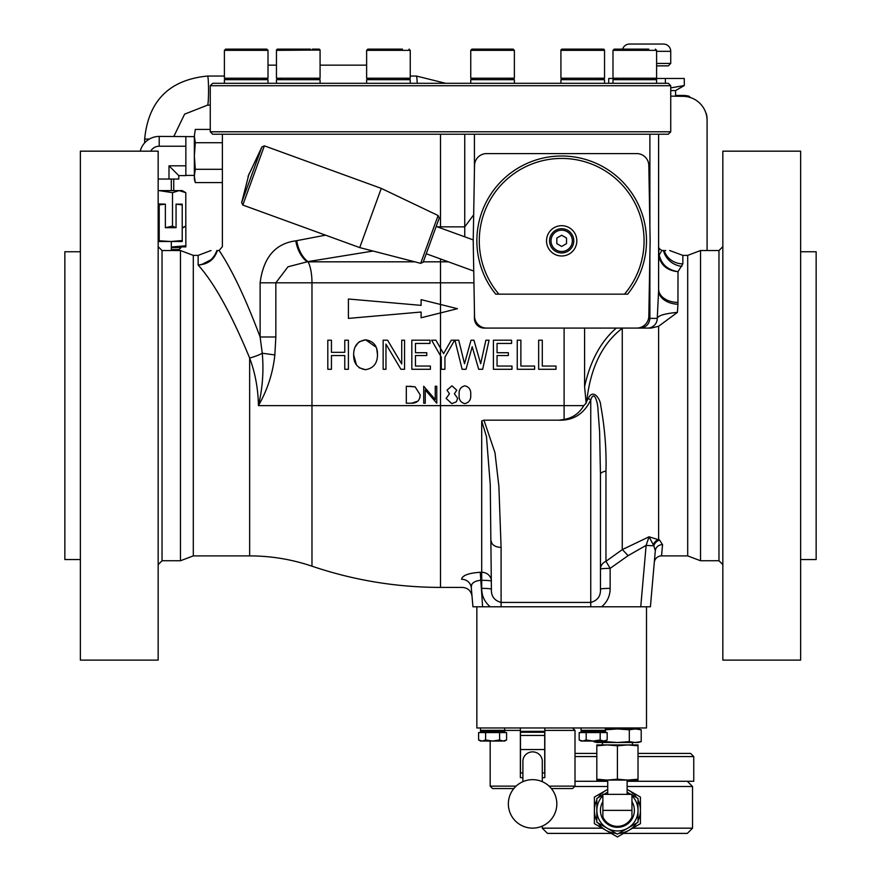 <?xml version="1.0" encoding="UTF-8"?>
<svg xmlns="http://www.w3.org/2000/svg" width="881" height="881" viewBox="0 0 881 881"><rect width="100%" height="100%" fill="white"/><g stroke="black" fill="none" stroke-linecap="round" stroke-linejoin="round"><path stroke-width="1.32" d="M522.896 781.678L522.896 761.239A9.691 9.361 0 0 1 529.91 752.242A9.691 9.361 0 0 1 542.289 761.239L542.289 781.678M522.896 772.945L520.473 772.945L520.473 749.533L544.711 749.533L544.711 772.945L542.289 772.945M520.473 735.448L544.711 735.448L544.711 731.34L520.473 731.34L520.473 749.533M544.711 735.448L544.711 749.533M544.711 732.254L520.473 732.254M179.052 250.534L179.052 249.554L171.321 249.554M179.052 249.554L181.012 247.594L171.321 247.594M181.012 246.889L181.012 247.594M171.321 241.504L171.321 250.534M172.533 246.889L185.858 246.889L185.858 245.777L172.533 246.889M158.162 241.504L182.224 241.504L182.224 240.546L170.716 241.504L158.162 240.711M185.792 209.326L185.858 245.777M707.091 250.534L707.091 120.576A24.239 24.239 0 0 0 683.271 96.337L670.738 96.117M670.738 90.578L675.584 90.578L684.273 85.556L670.738 87.902M670.738 131.787L210.262 131.787L210.262 85.732L670.738 85.732L670.738 131.787L668.316 134.209L658.614 134.209L658.614 289.089L658.614 134.209L649.892 134.209L649.892 226.957M670.738 85.732L668.316 83.31L212.684 83.31L210.262 85.732M659.109 253.607L659.197 254.994L661.873 250.479L659.109 248.541L658.614 253.607L658.592 291.171L658.592 134.209M659.109 248.541L658.636 247.043M649.892 254.719L649.892 318.393C649.275 324.241 646.037 327.468 640.179 328.084L636.699 328.084A12.114 12.114 0 0 0 648.823 316.18L650.134 240.843L648.823 165.496A12.114 12.114 0 0 0 636.699 153.591L486.653 153.591A12.114 12.114 0 0 0 474.529 165.496L473.218 240.843L474.529 316.18A12.114 12.114 0 0 0 486.653 328.084L484.121 328.084A9.691 9.691 0 0 1 474.43 318.393L474.43 310.266M649.892 134.209L474.43 134.209L474.43 171.421M600.457 589.213A9.691 0.848 180 0 1 610.148 588.365C610.148 595.831 607.295 601.965 601.602 606.789L490.243 606.789C484.55 601.976 481.709 595.842 481.698 588.365A9.691 0.848 0 0 1 491.389 589.213C491.08 596.151 494.307 600.556 501.091 602.428L590.755 602.428C597.549 600.534 600.776 596.129 600.457 589.213L600.457 474.407L599.609 431.635L597.99 409.896C598.144 404.797 594.532 388.554 590.755 399.941C584.07 413.817 573.509 420.567 559.083 420.182L564.104 419.444L564.104 328.084L484.121 328.084M419.576 398.575L420.237 394.941L415.127 386.858L406.317 386.252L406.317 403.212L411.581 403.212L417.913 401.141M473.945 282.812L440.5 282.812L440.5 304.463L457.459 308.702L421.107 317.766L421.107 312.028L348.402 318.393L348.402 299L421.107 305.366L421.107 299.639L440.5 304.463L440.5 348.237L435.908 340.198L431.613 340.198L441.304 357.168L441.304 369.282L444.938 369.282L444.938 357.168L454.64 340.198L451.27 340.198L443.595 353.655L439.035 345.671M401.725 363.974L387.585 340.198L383.147 340.198L383.147 369.282L385.966 369.282L385.966 344.152L400.921 369.282L404.555 369.282L404.555 340.198L401.725 340.198L401.725 363.974L398.895 359.217M376.143 347.246L365.604 339.802L359.239 341.762M358.314 342.533L355.219 346.894M359.096 367.74L365.494 369.69C373.511 368.313 377.509 363.258 377.486 354.514L376.694 348.755M377.486 354.514C377.531 346.002 373.566 341.101 365.604 339.802C357.587 341.112 353.611 346.123 353.655 354.823L356.464 364.943M425.248 403.212L425.248 389.898L436.767 403.212L436.767 386.252L435.247 386.252L435.247 399.6L423.717 386.252L423.717 403.212L425.248 403.212M437.35 226.846L464.739 226.846L473.67 214.854M464.739 236.824L464.739 134.209L474.43 134.209M464.739 134.209L212.684 134.209L210.262 131.787M373.037 251.041L307.965 261.613L288.01 266.789L275.841 282.812L275.841 336.983L274.839 354.944C272.945 372.982 267.472 389.887 258.43 405.634C258.144 388.785 255.215 372.916 249.653 358.027A19.393 5.936 164.3 0 0 262.252 353.237L260.126 336.983C245.667 298.527 232 269.696 219.127 250.479L222.386 246.658L222.386 134.209M275.841 336.983L260.126 336.983L260.126 282.812C263.375 257.538 275.257 243.541 295.796 240.843L325.541 235.161M647.568 328.084A9.691 9.669 -90 0 0 657.248 318.393C657.986 315.585 664.715 313.57 677.423 312.37L677.941 304.253L677.423 312.37L658.614 326.267L651.257 328.084L640.179 328.084M678.007 271.667L682.852 263.848L678.007 271.667C667.71 269.938 661.444 264.377 659.197 254.994A9.691 4.174 -9 0 0 658.812 256.228C661.091 265.5 667.49 270.643 678.007 271.667L677.941 304.253A19.393 13.072 3.5 0 1 658.592 291.171L657.248 318.393L649.892 318.393M622.404 328.084L622.261 328.305C602.296 343.557 590.457 367.84 586.735 401.163L588.332 398.465C592.803 388.169 600.523 398.741 600.743 405.634C604.818 428.056 606.557 449.872 605.963 471.082L605.963 561.307L622.261 549.634L649.055 536.782L659.572 540.075L662.556 544.667L661.521 555.9A7.268 7.268 0 0 0 654.275 562.53L650.409 606.789L655.31 550.768L653.801 545.702L649.055 536.782L646.125 545.361L628.076 555.669L610.148 568.355L605.963 561.307A9.691 8.755 180 0 0 600.457 569.203A9.691 0.848 0 0 1 610.148 568.355L610.148 588.365M700.527 560.745L687.698 555.9L687.698 255.38L700.527 250.534L700.527 560.745L718.962 560.745L718.962 250.534L722.838 246.658M700.527 250.534L718.962 250.534M471.28 587.726A9.691 9.262 -5 0 0 461.622 579.302C462.613 590.061 462.613 590.061 461.622 579.302C462.239 575.425 468.461 573.079 480.288 572.276L482.601 606.789L472.943 606.789L471.28 587.726C472.271 599.058 472.271 599.058 471.28 587.726C470.895 583.596 473.89 581.13 480.288 580.315L481.698 580.315L481.698 588.365M491.389 589.213L490.265 484.836L486.466 436.569L481.698 420.997L483.955 420.182L494.968 452.669L498.877 486.301L501.091 547.365L501.091 606.789L482.601 606.789M559.083 420.182L483.955 420.182M461.622 579.302L462.007 577.892M462.822 576.934L464.309 575.844M564.104 419.444C572.672 417.979 579.224 413.376 583.784 405.634L586.14 403.135L584.588 386.627C590.281 360.913 600.864 341.399 616.326 328.084M588.332 398.465A9.691 1.597 30.9 0 0 590.755 399.941L590.755 606.789L640.751 606.789L646.125 545.361A9.691 0.837 5 0 0 653.801 545.702A7.268 5.561 -53.6 0 1 659.572 540.075L658.614 539.458A7.268 5.286 -57.3 0 0 653.317 544.744M423.32 261.822L440.5 261.822L440.5 282.812L311.973 282.812L311.973 566.186C353.655 580.282 396.494 587.352 440.5 587.407L462.371 587.407C467.866 587.869 471.082 590.81 472.018 596.25L472.943 606.789M471.566 585.447L471.258 587.374M640.751 606.789L650.409 606.789M311.973 566.186C291.765 559.347 270.996 555.922 249.653 555.9L249.653 358.027C231.373 313.911 214.204 282.911 198.148 265.027C207.531 263.937 213.764 259.102 216.847 250.534C209.843 250.534 209.843 250.534 216.847 250.534L217.343 250.534C214.479 259.488 208.081 264.322 198.148 265.027L198.148 255.38L193.302 255.38L193.302 555.9L180.473 560.745L162.038 560.745L158.162 564.622M180.473 560.745L180.473 250.534L162.038 250.534L162.038 560.745M584.588 328.084L584.588 386.627M431.613 340.198L440.5 355.759L440.5 405.634L258.43 405.634C262.582 388.246 263.86 370.78 262.252 353.237L274.839 354.944M219.127 250.479L217.343 250.534M210.746 259.884L201.804 264.465M687.698 255.38L682.852 255.38L682.852 263.848A19.393 18.292 -0 0 1 664.197 250.534C671.168 250.534 671.168 250.534 664.197 250.534L661.873 250.479M664.891 250.534L665.728 250.534M669.725 250.534L682.852 255.38M681.894 266.326A19.393 17.466 33.1 0 1 663.503 250.534M678.007 302.414A19.393 13.314 0 0 1 658.614 289.089M295.796 240.843A24.239 14.933 -104.6 0 0 307.194 261.822L307.965 261.613A24.239 14.856 -104.1 0 1 296.721 240.623M480.288 572.276L481.698 572.276A9.691 8.887 180 0 1 491.389 581.163A9.691 0.848 -0 0 0 481.698 580.315L481.698 420.997M491.389 541.352A9.691 6.013 0 0 0 501.091 547.365M586.14 403.135L586.735 401.163M628.076 555.669A9.691 0.562 48.5 0 0 622.261 549.634L622.261 328.305M600.457 474.407A9.691 3.678 180 0 1 605.963 471.082M662.556 544.667A7.268 6.729 5 0 0 655.31 550.768M158.162 660.111L158.162 151.169L80.369 151.169L80.369 660.111L158.162 660.111M80.369 251.746L64.853 251.746L64.853 559.534L80.369 559.534M722.838 151.169L722.838 660.111L800.631 660.111L800.631 151.169L722.838 151.169M800.631 559.534L816.147 559.534L816.147 251.746L800.631 251.746M268.011 83.31L268.011 79.675L262.439 78.222L268.011 79.675L224.391 79.675L224.391 83.31L224.391 79.675L229.963 78.222L224.391 79.675M410.216 79.675L366.628 79.675L366.628 83.31L366.628 79.675L372.2 78.222L366.628 79.675M320.078 83.31L320.078 79.675L314.506 78.222L320.078 79.675L276.458 79.675L276.458 83.31L276.458 79.675L282.03 78.222M604.542 83.31L604.542 79.675L598.97 78.222L604.542 79.675L560.922 79.675L560.922 83.31L560.922 79.675L566.494 78.222L560.922 79.675M656.609 83.31L656.609 79.675L651.037 78.222L656.609 79.675L612.989 79.675L612.989 83.31L612.989 79.675L618.561 78.222L612.989 79.675M508.8 78.222L514.372 79.675L470.751 79.675L470.751 83.31L470.751 79.675L476.324 78.222M470.751 78.222L470.751 50.349L470.751 78.222L514.372 78.222L514.372 50.349L470.751 50.349L471.963 49.138L506.586 49.138M480.409 49.138L492.567 49.138M604.542 50.349L604.542 78.222L560.922 78.222L560.922 50.349A1.211 1.211 0 0 1 562.133 49.138L603.331 49.138L596.767 49.138L603.331 49.138L604.542 50.349L560.922 50.349L562.133 49.138M604.311 49.633A1.211 1.211 0 0 0 603.76 49.215M612.989 78.222L612.989 50.349L612.989 78.222L656.609 78.222L656.609 50.349L612.989 50.349L614.2 49.138L648.823 49.138M622.647 49.138L614.2 49.138L622.647 49.138M634.794 49.138L646.94 49.138M504.714 49.138L513.16 49.138L514.372 50.349L513.16 49.138M478.537 49.138L471.963 49.138L470.751 50.349M320.034 50.052L276.458 50.349L276.458 78.222L320.078 78.222L320.078 50.349A1.211 1.211 0 0 0 318.867 49.138L312.292 49.138M276.458 78.222L276.458 50.349A1.211 1.211 0 0 1 277.669 49.138L310.409 49.138M402.463 49.138L367.84 49.138L374.414 49.138L367.84 49.138L366.628 50.349L367.84 49.138M366.628 78.222L410.249 78.222L410.249 50.349L366.628 50.349L366.628 78.222L366.628 50.349M284.233 49.138L286.116 49.138M224.391 50.349L224.391 78.222L268.011 78.222L268.011 50.349L224.391 50.349L225.602 49.138L266.8 49.138L260.225 49.138L266.8 49.138L268.011 50.349L266.8 49.138M232.177 49.138L225.602 49.138L232.177 49.138M253.221 49.138L260.225 49.138M620.775 49.138L616.953 49.138M353.655 354.823C353.545 363.401 357.488 368.357 365.494 369.69M542.289 366.055L542.289 340.198L538.654 340.198L538.654 369.282L556.021 369.282L556.021 366.055L542.289 366.055M520.88 366.055L520.88 340.198L517.246 340.198L517.246 369.282L534.613 369.282L534.613 366.055L520.88 366.055M485.883 340.198L480.685 363.765L473.923 340.198L471.005 340.198L464.529 363.765L458.715 340.198L454.937 340.198L462.118 369.282L466.005 369.282L472.205 346.718L478.691 369.282L482.667 369.282L489.076 340.198L485.883 340.198M348.402 340.198L344.768 340.198L344.768 352.323L331.443 352.323L331.443 340.198L327.809 340.198L327.809 369.282L331.443 369.282L331.443 355.55L344.768 355.55L344.768 369.282L348.402 369.282L348.402 340.198M497.049 366.055L497.049 355.55L508.359 355.55L508.359 352.719L497.049 352.719L497.049 343.436L511.586 343.436L511.586 340.198L493.415 340.198L493.415 369.282L511.993 369.282L511.993 366.055L497.049 366.055M415.458 366.055L415.458 355.55L426.767 355.55L426.767 352.719L415.458 352.719L415.458 343.436L429.994 343.436L429.994 340.198L411.823 340.198L411.823 369.282L430.402 369.282L430.402 366.055L415.458 366.055M464.849 403.652C469.177 402.54 471.126 399.567 470.696 394.743C471.126 389.898 469.177 386.924 464.849 385.812C460.565 386.946 458.671 389.92 459.177 394.743C458.682 399.545 460.576 402.518 464.849 403.652M411.581 403.212C417.032 403.157 419.918 400.403 420.237 394.941L415.127 386.858L409.753 386.252M456.776 390.217L451.964 385.812L446.997 390.173L449.475 393.763L446.127 398.41L451.865 403.652L456.369 401.791L457.646 398.278L454.376 393.763L456.776 390.217M486.653 328.084L636.699 328.084M476.852 240.843A84.818 84.818 0 0 1 561.671 156.014A84.818 84.818 0 0 1 627.646 294.155L495.706 294.155A84.818 84.818 0 0 1 476.852 240.843M624.497 294.155A82.396 82.396 0 0 0 561.671 158.437A82.396 82.396 0 0 0 498.855 294.155M576.824 240.843A15.142 15.142 0 0 0 561.671 225.69A15.142 15.142 0 0 0 546.528 240.843A15.142 15.142 0 0 0 561.671 255.986A15.142 15.142 0 0 0 576.824 240.843M549.557 240.843A12.114 12.114 0 0 1 561.671 228.719A12.114 12.114 0 0 1 573.795 240.843A12.114 12.114 0 0 1 561.671 252.957A12.114 12.114 0 0 1 549.557 240.843A12.114 12.114 0 0 1 561.671 228.719A12.114 12.114 0 0 1 573.795 240.843M561.671 235.238L566.527 238.046L566.527 243.641L561.671 246.438L556.825 243.641L556.825 238.046L561.671 235.238M425.226 256.58L423.188 262.186L420.7 263.342L438.11 215.526L439.267 218.003L437.229 223.609M423.695 260.798L439.267 218.003M420.7 263.342L359.723 247.594L381.275 188.391L264.366 145.839L242.815 205.053L241.658 202.564L249.037 173.788M264.366 145.839L261.877 146.995L241.658 202.564M276.458 65.139L268.011 65.139M195.296 129.43L194.349 136.081L195.296 129.43L210.262 129.43M195.296 182.598L194.349 179.041L194.349 136.081L195.296 142.722L194.349 156.014L195.296 169.306L194.349 175.958L195.296 182.598L222.386 182.598M195.296 169.306L222.386 169.306M195.296 142.722L222.386 142.722M185.858 175.407L194.349 175.407M140.222 151.169A19.591 19.591 0 0 1 159.208 136.423L194.349 136.632M185.858 136.632L185.858 146.224L159.208 146.224A9.79 9.79 0 0 0 150.695 151.169M185.858 146.224L185.858 165.815L168.998 165.815L178.788 175.605L185.858 175.605L185.858 165.815M158.162 179.041L178.788 179.041L178.788 175.605M159.208 190.615L172.5 192.664L179.14 190.615L159.208 190.615M185.792 192.664L182.224 190.615L179.14 190.615L185.792 192.664L185.792 226.12L182.224 227.705M168.998 179.041L168.998 165.815M182.224 240.546L182.224 204.161L176.057 204.161L176.057 227.705L172.5 226.12L165.375 227.705L165.375 204.161L158.162 203.952M172.5 192.664L172.5 226.12M165.375 227.705L176.057 227.705M690.506 97.571A192.675 192.675 0 0 0 688.975 96.216A24.239 24.239 0 0 0 682.852 95.423L675.584 95.423M707.091 120.576L707.091 119.662A24.239 24.239 0 0 0 706.298 113.539A192.675 192.675 0 0 0 705.901 113.087M684.273 85.556L684.273 78.464L665.386 78.464L665.386 83.31M608.716 83.31L608.716 78.464L617.636 78.464M651.962 78.464L665.386 78.464M656.609 63.443L670.738 63.443L668.316 65.866L656.609 65.866M670.738 63.443L670.738 51.318L656.609 51.318M622.603 49.138A7.268 7.268 0 0 1 629.53 44.05L663.459 44.05A7.268 7.268 0 0 1 670.738 51.318M182.224 204.899L176.057 204.161M165.375 204.161L159.208 204.899L159.208 240.546M159.208 204.899L158.162 204.744M646.5 606.789L646.5 727.97L476.852 727.97L476.852 606.789M581.064 727.97L581.064 730.349L584.94 731.362L581.064 730.349L605.302 730.349L605.302 727.97M484.363 731.362L480.486 730.349L504.725 730.349L504.725 727.97M572.584 727.97L575.007 730.393L544.832 730.393L544.832 777.593L542.289 777.78M605.302 728.939L638.02 728.939L638.02 727.97M549.083 786.127L575.007 786.127L575.007 730.393M513.832 788.55L492.6 788.55L490.177 786.127L490.177 741.053M490.177 786.127L516.101 786.127M522.896 777.78L520.352 777.593L520.352 730.393L504.549 730.393M575.007 786.127L572.584 788.55L551.363 788.55M520.352 727.97L520.352 730.393M544.832 730.393L544.832 727.97M635.256 728.939L641.203 729.787L635.256 728.939L629.309 729.787L617.416 728.939L605.522 729.787L605.522 732.574M593.629 741.053L593.629 741.648L599.576 742.507L605.522 741.648L617.416 742.507L629.309 741.648L635.256 742.507L641.203 741.648L637.635 742.364M605.522 740.921L605.522 741.648M599.576 742.507L593.629 741.648L596.811 742.507L638.02 742.507L641.203 741.648L641.203 729.787L638.02 728.939M629.309 729.787L629.309 741.648M638.02 745.789L638.02 744.93L596.811 744.93L596.811 745.789L607.119 744.93L617.416 745.789L627.713 744.93L638.02 745.789L638.02 779.222L627.713 780.07L617.416 779.222L607.119 780.07L596.811 779.222L596.811 780.07L638.02 780.07L638.02 779.222M617.416 745.789L617.416 779.222M596.811 745.789L596.811 779.222M627.107 780.07L627.107 794.365M607.725 780.07L607.725 794.365M631.952 794.365L602.879 794.365L602.879 817.028A15.99 15.99 0 0 0 631.952 817.028L631.952 794.365M631.952 803.703L631.952 810.366L602.879 810.366M602.879 801.622A16.959 16.959 0 0 0 617.416 827.325A16.959 16.959 0 0 0 631.952 801.622M602.879 795.774A20.604 20.604 0 0 0 627.713 828.206A20.604 20.604 0 0 0 631.952 795.774M630.4 794.365A20.604 20.604 0 0 0 627.107 792.184M607.725 792.184A20.604 20.604 0 0 0 604.432 794.365M602.879 794.97L596.811 798.472L596.811 822.259L617.416 834.153L638.02 822.259L638.02 798.472L631.952 794.97M607.119 792.526L603.926 794.365M630.917 794.365L627.713 792.526M598.871 823.449L605.06 827.017M616.017 833.349A23.027 23.027 0 0 1 598.21 823.063M596.811 820.652A23.027 23.027 0 0 1 596.811 800.08M636.622 823.063A23.027 23.027 0 0 1 618.814 833.349M638.02 800.08A23.027 23.027 0 0 1 638.02 820.652M627.107 789.486A23.027 23.027 0 0 1 636.622 797.668M598.21 797.668A23.027 23.027 0 0 1 607.725 789.486M627.107 789.376L640.443 797.074L640.443 823.658L617.416 836.95L594.389 823.658L594.389 797.074L607.725 789.376M623.583 833.393L687.334 833.393L692.543 828.173L632.613 828.173M602.219 828.173L542.289 828.173L547.497 833.393L611.249 833.393M692.543 828.173L692.543 786.491L687.334 781.282L627.107 781.282L693.754 781.282L693.754 756.559L638.02 756.559M607.725 781.282L575.007 781.282M480.486 732.574L480.486 731.362L504.725 731.362L504.725 732.574M485.607 732.574L485.607 739.974L492.6 741.053L482.116 741.053L478.614 739.974L478.614 732.574L506.597 732.574L506.597 739.974L503.095 741.053L504.725 741.053L506.597 739.974L503.095 741.053L499.604 739.974L492.6 741.053L503.095 741.053M480.486 741.053L482.116 741.053L478.614 739.974L480.486 741.053M485.607 739.974L482.116 741.053M499.604 732.574L499.604 739.974M581.064 732.574L581.064 731.362L605.302 731.362L605.302 732.574M586.184 732.574L586.184 739.974L593.177 741.053L582.682 741.053L579.191 739.974L579.191 732.574L607.174 732.574L607.174 739.974L603.672 741.053L605.302 741.053L607.174 739.974L603.672 741.053L600.181 739.974L593.177 741.053L603.672 741.053M581.064 741.053L582.682 741.053L579.191 739.974L581.064 741.053M586.184 739.974L582.682 741.053M600.181 732.574L600.181 739.974M173.843 136.423L184.603 114.145L207.564 105.125A14.537 0.98 -90 0 0 208.544 90.578A14.537 0.98 -90 0 0 207.564 76.041C169.35 79.786 148.382 100.786 144.66 139.055L144.66 142.887M149.407 139.055L144.66 139.055M417.22 83.31A14.537 0.98 -90 0 0 416.372 76.041L410.249 76.041M583.784 405.634L440.5 405.634L440.5 587.407M440.5 228.003L440.5 134.209M658.614 539.458L658.614 326.267M414.819 261.822L308.075 261.822A24.239 7.786 -90 0 1 311.973 282.812L260.126 282.812M448.407 261.822L440.5 261.822L440.5 258.948M440.5 348.237L440.5 355.759M572.342 240.843A10.66 10.66 0 0 0 561.671 230.172A10.66 10.66 0 0 0 551.01 240.843A10.66 10.66 0 0 0 561.671 251.503A10.66 10.66 0 0 0 572.342 240.843M159.208 136.423L159.208 146.224M617.416 826.356A15.99 15.99 0 0 0 631.952 817.028M692.543 786.491L627.107 786.491M607.725 786.491L574.643 786.491M596.811 756.559L575.007 756.559M556.825 803.89A24.239 24.239 0 0 0 532.598 779.652A24.239 24.239 0 0 0 508.359 803.89A24.239 24.239 0 0 0 532.598 828.129A24.239 24.239 0 0 0 556.825 803.89M173.744 179.041L173.744 190.615M210.262 105.125L207.564 105.125M445.709 83.31L416.372 76.041M224.391 76.041L207.564 76.041M675.584 96.205L675.584 90.578M718.962 560.745L722.838 564.622M687.698 555.9L661.521 555.9M193.302 255.38L180.473 250.534M249.653 555.9L193.302 555.9M198.148 255.38L210.977 250.534M162.038 250.534L158.162 246.658M514.372 79.675L514.372 83.31M656.609 50.349L655.398 49.138M560.922 78.222L560.922 50.349M410.249 50.349L409.037 49.138L410.249 50.349M404.676 78.222L410.249 79.675L410.249 83.31M320.078 50.349L319.561 49.358M277.295 49.193L276.491 50.03M612.989 50.349L614.2 49.138M473.229 239.907L436.194 226.428M438.11 215.526L381.275 188.391M261.877 146.995L248.035 176.42M359.723 247.594L242.815 205.053M473.747 271.051L426.25 253.761M366.628 65.139L320.078 65.139M171.321 179.041L171.321 190.615M182.224 228.179L185.792 226.12M601.426 731.362L605.302 730.349M500.849 731.362L504.725 730.349M632.415 744.93L632.415 742.507M602.417 744.93L602.417 742.507M542.289 826.103L542.289 828.173M638.02 753.409L690.605 753.409L693.754 756.559M596.811 753.409L575.007 753.409M480.486 730.349L480.486 727.97"/></g></svg>
